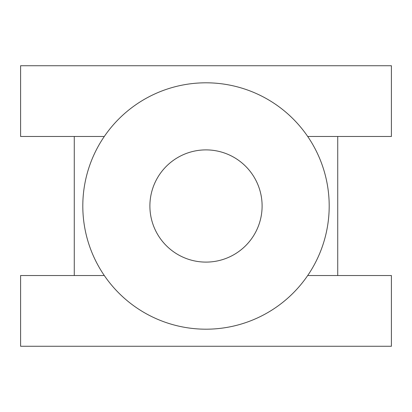 <?xml version="1.0" encoding="UTF-8"?>
<svg xmlns="http://www.w3.org/2000/svg" width="412" height="412" viewBox="0 0 412 412"><rect width="100%" height="100%" fill="white"/><g stroke="black" fill="none" stroke-linecap="round" stroke-linejoin="round"><path stroke-width="0.62" d="M104.298 136.475L20.6 136.475L20.6 65.729L391.4 65.729L391.4 136.475L307.702 136.475M307.702 275.525L391.4 275.525L391.4 346.271L20.6 346.271L20.6 275.525L104.298 275.525M206 82.807A123.193 123.193 0 0 0 99.313 267.599A123.193 123.193 0 0 0 312.687 267.599A123.193 123.193 0 0 0 206 82.807M206 149.891A56.109 56.109 0 0 0 157.41 234.052A56.109 56.109 0 0 0 254.59 234.052A56.109 56.109 0 0 0 206 149.891M337.732 275.525L337.732 136.475M74.268 275.525L74.268 136.475"/></g></svg>
